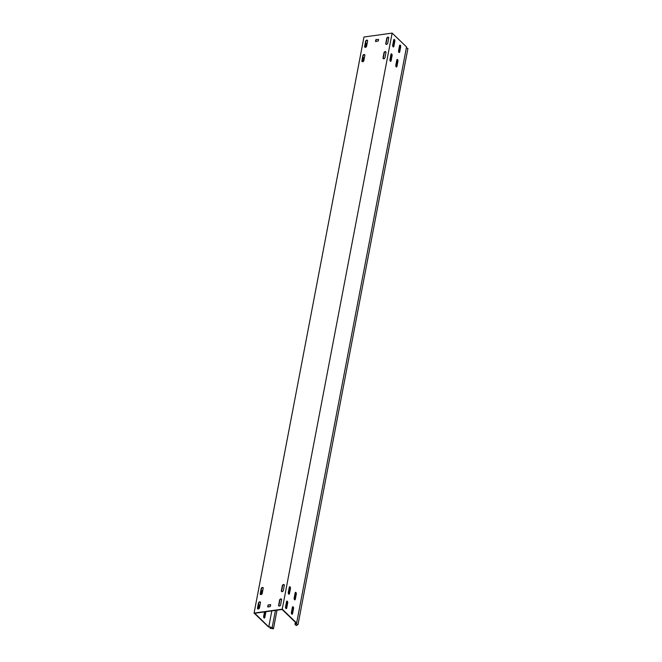 <?xml version="1.0" encoding="UTF-8"?>
<svg xmlns="http://www.w3.org/2000/svg" width="662" height="662" viewBox="0 0 662 662"><rect width="100%" height="100%" fill="white"/><g stroke="black" fill="none" stroke-linecap="round" stroke-linejoin="round"><path stroke-width="0.99" d="M386.087 44.321A1.158 0.836 133.9 0 1 386.012 43.758L387.005 38.578A1.158 0.836 133.9 0 1 388.652 37.502M386.558 44.387A1.158 0.836 133.9 0 1 385.764 43.518L386.749 38.338A1.158 0.836 133.9 0 1 388.726 38.057L387.733 43.245A1.158 0.836 133.9 0 1 386.558 44.387M260.563 594.526A1.158 0.836 133.9 0 1 260.489 593.963L261.482 588.775A1.158 0.836 133.9 0 1 263.128 587.699M261.035 594.592A1.158 0.836 133.9 0 1 260.24 593.723L261.233 588.535A1.158 0.836 133.9 0 1 263.203 588.261L262.21 593.442A1.158 0.836 133.9 0 1 261.035 594.592M257.816 608.924A1.158 0.836 133.9 0 1 257.741 608.361L258.734 603.181A1.158 0.836 133.9 0 1 260.381 602.097M258.288 608.99A1.158 0.836 133.9 0 1 257.493 608.121L258.486 602.933A1.158 0.836 133.9 0 1 260.456 602.66L259.463 607.848A1.158 0.836 133.9 0 1 258.288 608.99M281.689 591.588A1.158 0.836 133.9 0 1 281.615 591.025L282.608 585.845A1.158 0.836 133.9 0 1 284.255 584.769M282.161 591.654A1.158 0.836 133.9 0 1 281.367 590.785L282.36 585.605A1.158 0.836 133.9 0 1 284.329 585.324L283.336 590.512A1.158 0.836 133.9 0 1 282.161 591.654M362.213 61.657A1.158 0.836 133.9 0 1 362.139 61.094L363.132 55.914A1.158 0.836 133.9 0 1 364.779 54.83M362.685 61.723A1.158 0.836 133.9 0 1 361.891 60.854L362.875 55.666A1.158 0.836 133.9 0 1 364.853 55.393L363.86 60.581A1.158 0.836 133.9 0 1 362.685 61.723M364.961 47.259A1.158 0.836 133.9 0 1 364.886 46.696L365.879 41.507A1.158 0.836 133.9 0 1 367.526 40.432M365.432 47.325A1.158 0.836 133.9 0 1 364.638 46.456L365.623 41.267A1.158 0.836 133.9 0 1 367.6 40.994L366.607 46.183A1.158 0.836 133.9 0 1 365.432 47.325M383.339 58.728A1.158 0.836 133.9 0 1 383.265 58.165L384.258 52.977A1.158 0.836 133.9 0 1 385.905 51.901M383.811 58.794A1.158 0.836 133.9 0 1 383.017 57.917L384.001 52.737A1.158 0.836 133.9 0 1 385.979 52.463L384.986 57.644A1.158 0.836 133.9 0 1 383.811 58.794M278.942 605.995A1.158 0.836 133.9 0 1 278.868 605.432L279.861 600.244A1.158 0.836 133.9 0 1 281.507 599.168M279.414 606.061A1.158 0.836 133.9 0 1 278.619 605.184L279.612 600.004A1.158 0.836 133.9 0 1 281.582 599.731L280.589 604.911A1.158 0.836 133.9 0 1 279.414 606.061M265.404 611.787A1.158 0.604 -97.9 0 1 265.388 612.367L264.403 617.547A1.158 0.604 -97.9 0 1 264.179 618.035M264.502 611.911L263.65 616.363A1.158 0.604 82.1 0 0 263.79 617.547A1.158 0.604 82.1 0 0 264.403 618.076A1.158 0.604 82.1 0 0 264.825 617.489L265.81 612.309A1.158 0.604 82.1 0 0 265.834 611.729M292.612 606.847A1.158 0.604 -97.9 0 1 292.745 606.938A1.158 0.604 -97.9 0 1 293.134 608.51L292.149 613.699A1.158 0.604 -97.9 0 1 291.925 614.179M293.167 606.88A1.158 0.604 -97.9 0 1 293.556 608.452L292.571 613.633A1.158 0.604 -97.9 0 1 292.141 614.228A1.158 0.604 -97.9 0 1 291.537 613.691A1.158 0.604 -97.9 0 1 291.396 612.516L292.389 607.327A1.158 0.604 -97.9 0 1 292.811 606.74A1.158 0.604 -97.9 0 1 293.167 606.88M399.757 45.173A1.158 0.604 -97.9 0 1 399.889 45.273A1.158 0.604 -97.9 0 1 400.278 46.845L399.294 52.025A1.158 0.604 -97.9 0 1 399.07 52.513M400.311 45.215A1.158 0.604 -97.9 0 1 400.7 46.787L399.716 51.967A1.158 0.604 -97.9 0 1 399.285 52.555A1.158 0.604 -97.9 0 1 398.681 52.025A1.158 0.604 -97.9 0 1 398.541 50.842L399.534 45.661A1.158 0.604 -97.9 0 1 399.956 45.074A1.158 0.604 -97.9 0 1 400.311 45.215M397.01 59.58A1.158 0.604 -97.9 0 1 397.142 59.671A1.158 0.604 -97.9 0 1 397.531 61.243L396.546 66.432A1.158 0.604 -97.9 0 1 396.323 66.912M397.564 59.613A1.158 0.604 -97.9 0 1 397.953 61.185L396.968 66.374A1.158 0.604 -97.9 0 1 396.538 66.961A1.158 0.604 -97.9 0 1 395.934 66.423A1.158 0.604 -97.9 0 1 395.793 65.248L396.786 60.06A1.158 0.604 -97.9 0 1 397.208 59.472A1.158 0.604 -97.9 0 1 397.564 59.613M295.36 592.44A1.158 0.604 -97.9 0 1 295.492 592.54A1.158 0.604 -97.9 0 1 295.881 594.112L294.896 599.292A1.158 0.604 -97.9 0 1 294.673 599.78M295.914 592.482A1.158 0.604 -97.9 0 1 296.303 594.054L295.318 599.234A1.158 0.604 -97.9 0 1 294.888 599.822A1.158 0.604 -97.9 0 1 294.284 599.292A1.158 0.604 -97.9 0 1 294.143 598.109L295.136 592.929A1.158 0.604 -97.9 0 1 295.558 592.333A1.158 0.604 -97.9 0 1 295.914 592.482M363.413 57.809A1.158 0.604 -97.9 0 1 363.546 57.908A1.158 0.604 -97.9 0 1 363.935 59.472L363.628 61.119M364.282 58.388A1.158 0.604 82.1 0 0 363.968 57.842A1.158 0.604 82.1 0 0 363.612 57.702A1.158 0.604 82.1 0 0 363.19 58.289L362.536 61.731M391.159 53.953A1.158 0.604 -97.9 0 1 391.292 54.052A1.158 0.604 -97.9 0 1 391.681 55.625L390.696 60.805A1.158 0.604 -97.9 0 1 390.472 61.293M391.714 53.994A1.158 0.604 -97.9 0 1 392.103 55.567L391.118 60.747A1.158 0.604 -97.9 0 1 390.688 61.334A1.158 0.604 -97.9 0 1 390.084 60.805A1.158 0.604 -97.9 0 1 389.943 59.621L390.936 54.441A1.158 0.604 -97.9 0 1 391.358 53.854A1.158 0.604 -97.9 0 1 391.714 53.994M366.16 43.402A1.158 0.604 -97.9 0 1 366.293 43.502A1.158 0.604 -97.9 0 1 366.682 45.074L366.376 46.712M367.029 43.982A1.158 0.604 82.1 0 0 366.715 43.444A1.158 0.604 82.1 0 0 366.359 43.303A1.158 0.604 82.1 0 0 365.937 43.891L365.283 47.333M393.907 39.554A1.158 0.604 -97.9 0 1 394.039 39.654A1.158 0.604 -97.9 0 1 394.428 41.218L393.443 46.406A1.158 0.604 -97.9 0 1 393.22 46.886M394.461 39.588A1.158 0.604 -97.9 0 1 394.85 41.16L393.865 46.348A1.158 0.604 -97.9 0 1 393.435 46.936A1.158 0.604 -97.9 0 1 392.831 46.406A1.158 0.604 -97.9 0 1 392.69 45.223L393.683 40.034A1.158 0.604 -97.9 0 1 394.105 39.447A1.158 0.604 -97.9 0 1 394.461 39.588M259.016 605.076A1.158 0.604 -97.9 0 1 259.148 605.176A1.158 0.604 -97.9 0 1 259.537 606.74L259.231 608.386M259.885 605.656A1.158 0.604 82.1 0 0 259.57 605.109A1.158 0.604 82.1 0 0 259.214 604.969A1.158 0.604 82.1 0 0 258.792 605.556L258.139 608.999M286.762 601.22A1.158 0.604 -97.9 0 1 286.894 601.319A1.158 0.604 -97.9 0 1 287.283 602.892L286.298 608.072A1.158 0.604 -97.9 0 1 286.075 608.56M287.316 601.262A1.158 0.604 -97.9 0 1 287.705 602.834L286.72 608.014A1.158 0.604 -97.9 0 1 286.29 608.601A1.158 0.604 -97.9 0 1 285.686 608.072A1.158 0.604 -97.9 0 1 285.545 606.889L286.538 601.708A1.158 0.604 -97.9 0 1 286.96 601.121A1.158 0.604 -97.9 0 1 287.316 601.262M261.763 590.669A1.158 0.604 -97.9 0 1 261.895 590.769A1.158 0.604 -97.9 0 1 262.284 592.341L261.978 593.979M262.632 591.249A1.158 0.604 82.1 0 0 262.317 590.711A1.158 0.604 82.1 0 0 261.962 590.57A1.158 0.604 82.1 0 0 261.54 591.158L260.886 594.6M289.509 586.822A1.158 0.604 -97.9 0 1 289.642 586.921A1.158 0.604 -97.9 0 1 290.03 588.485L289.046 593.673A1.158 0.604 -97.9 0 1 288.822 594.153M290.064 586.855A1.158 0.604 -97.9 0 1 290.452 588.427L289.468 593.615A1.158 0.604 -97.9 0 1 289.037 594.203A1.158 0.604 -97.9 0 1 288.433 593.673A1.158 0.604 -97.9 0 1 288.293 592.49L289.286 587.302A1.158 0.604 -97.9 0 1 289.708 586.714A1.158 0.604 -97.9 0 1 290.064 586.855M295.376 622.255L294.979 624.349L296.278 625.598L298.032 624.489L295.972 623.844L296.65 623.008L406.542 46.936L392.136 33.1L363.968 37.014L254.076 613.078L268.482 626.922L270.493 627.377L270.146 628.362L270.336 627.344M294.979 624.349L296.104 622.959L282.078 609.47L254.754 613.26L268.855 627.005M296.65 623.008L282.244 609.172L254.076 613.078M268.242 604.944L270.725 604.886L270.113 606.649L267.862 606.963L268.242 604.944L270.501 604.629M268.499 605.184L267.911 605.275M267.63 606.715L268.16 605.515M376.107 39.53L378.581 39.463L378.308 40.912L375.718 41.549L376.107 39.53L378.581 39.472M375.495 41.301L375.768 39.861M271.809 610.894L268.789 626.749M392.136 33.1L282.244 609.172M298.032 624.489L407.924 48.425L406.352 47.929M275.425 610.397L272.165 627.518L273.464 628.768L270.146 628.362M272.165 627.518L268.938 626.782M277.006 610.174L273.464 628.768M265.81 612.309L265.388 612.367M293.556 608.452L293.134 608.51M400.7 46.787L400.278 46.845M397.953 61.185L397.531 61.243M296.303 594.054L295.881 594.112M392.103 55.567L391.681 55.625M394.85 41.16L394.428 41.218M287.705 602.834L287.283 602.892M290.452 588.427L290.03 588.485M296.055 623.016L296.518 623.165M289.468 593.615L289.046 593.673M286.72 608.014L286.298 608.072M393.865 46.348L393.443 46.406M391.118 60.747L390.696 60.805M295.318 599.234L294.896 599.292M396.968 66.374L396.546 66.432M399.716 51.967L399.294 52.025M292.571 613.633L292.149 613.699M264.825 617.489L264.403 617.547"/></g></svg>
